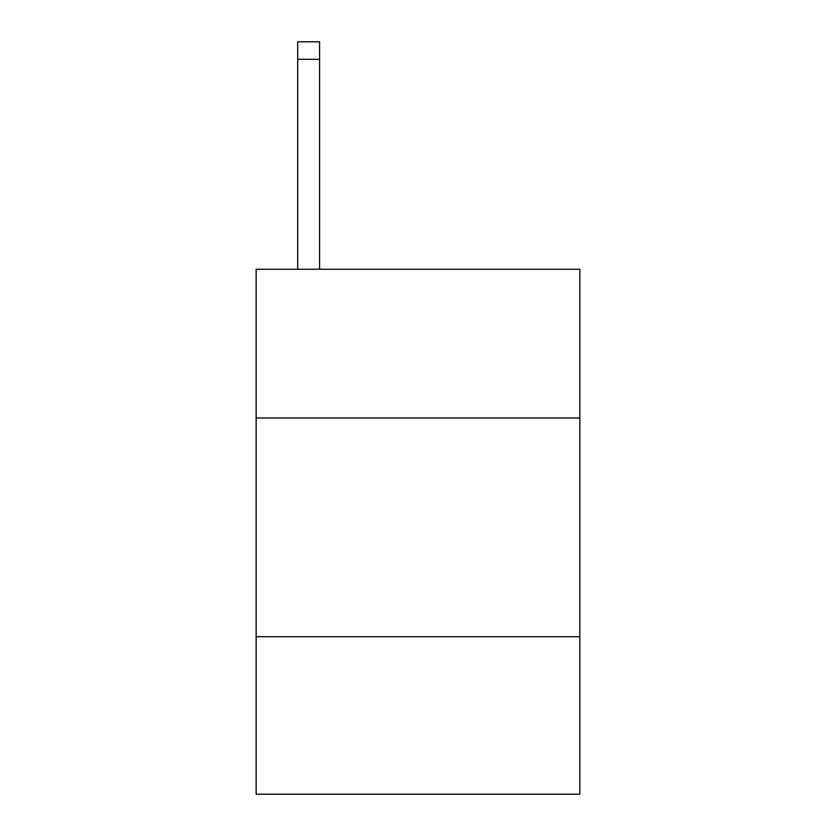 <?xml version="1.0" encoding="UTF-8"?>
<svg xmlns="http://www.w3.org/2000/svg" width="836" height="836" viewBox="0 0 836 836"><rect width="100%" height="100%" fill="white"/><g stroke="black" fill="none" stroke-linecap="round" stroke-linejoin="round"><path stroke-width="1.25" d="M579.85 418L579.85 269.265L256.15 269.265L256.15 418L579.85 418L579.85 794.2L256.15 794.2L256.15 418M579.85 636.718L256.15 636.718M319.571 269.265L319.571 59.293L297.7 59.293L297.7 41.8L319.571 41.8L319.571 59.293M297.7 269.265L297.7 59.293"/></g></svg>
